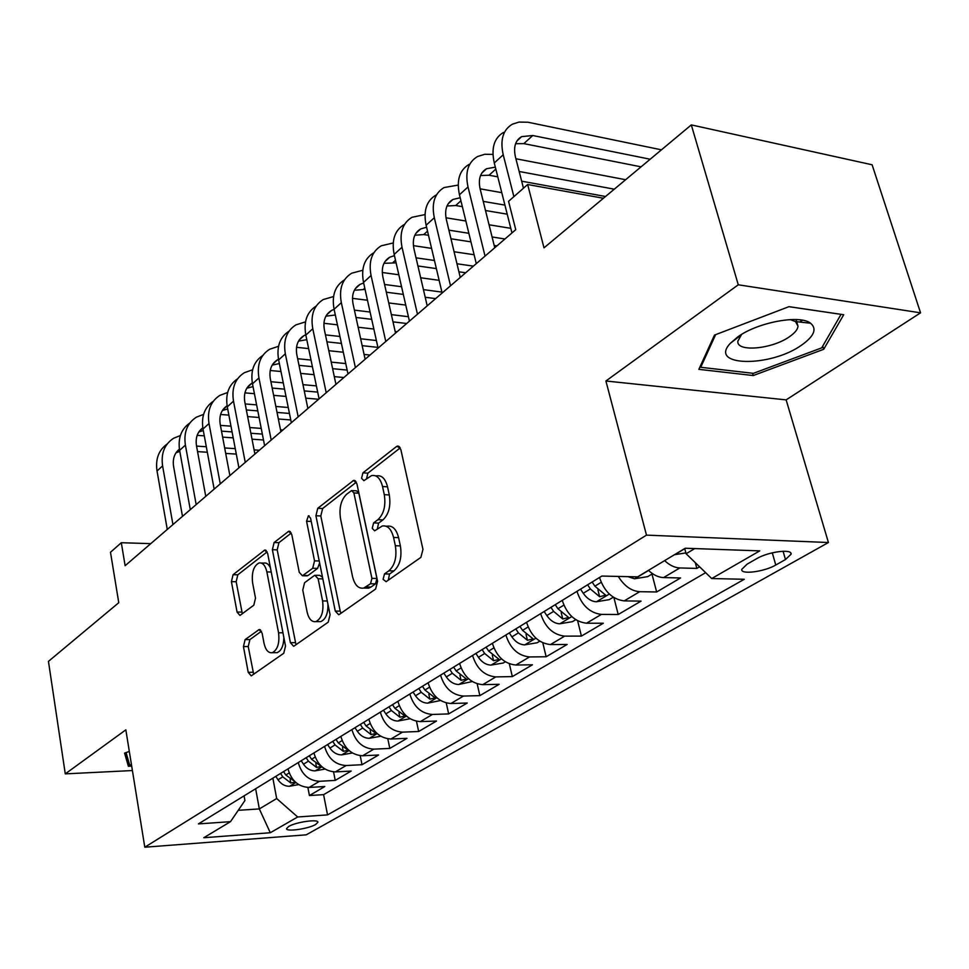 <?xml version="1.0" encoding="UTF-8"?>
<svg xmlns="http://www.w3.org/2000/svg" width="969" height="969" viewBox="0 0 969 969"><rect width="100%" height="100%" fill="white"/><g stroke="black" fill="none" stroke-linecap="round" stroke-linejoin="round"><path stroke-width="1.45" d="M383.094 579.353L386.147 581.679L420.873 557.393L422.968 549.399L400.839 449.507L397.375 446.103L396.406 446.6L362.927 472.86L361.558 478.286L363.896 480.66L371.672 475.549C376.808 474.774 380.429 478.432 382.537 486.523L384.293 494.674C385.965 505.721 383.833 514.067 377.922 519.699L373.61 522.921L372.229 528.347L374.652 530.818L382.246 526.01C387.576 525.198 391.343 529.001 393.559 537.444L395.352 545.741C397.048 556.969 394.892 565.339 388.884 570.814L384.499 573.914L383.094 579.353M385.941 526.155L387.249 526.203C392.59 525.392 396.369 529.195 398.586 537.613L400.379 545.898C402.087 557.114 399.918 565.46 393.911 570.935L389.514 574.023L388.303 580.165M400.258 447.86L367.881 473.163L366.561 478.747M375.427 475.767L376.65 475.84C381.786 475.064 385.42 478.722 387.527 486.801L389.296 494.941C390.967 505.963 388.835 514.285 382.925 519.905L378.6 523.115L377.329 528.989M315.664 824.486L317.893 822.269C318.583 818.817 295.787 822.063 288.677 826.46L286.545 828.64C286.012 832.056 308.505 828.834 315.664 824.486M802.502 320.23L799.909 322.059M245.121 639.625L243.449 646.589L248.221 672.341L251.25 675.877L283.747 653.276L285.516 646.093L267.65 553.408L264.707 550.089L233.069 574.702L231.421 581.654L237.054 612.057L239.949 615.436L253.805 605.201L255.501 598.152L252.606 582.866C251.492 572.534 253.624 565.908 259.002 562.965C262.732 562.432 265.361 565.424 266.875 571.916L278.563 632.805C279.726 643.15 277.643 649.775 272.301 652.682C268.352 653.227 265.591 650.078 264.016 643.222L262.102 633.072L259.074 629.596L245.121 639.625L249.905 639.601L248.234 646.565L253.684 674.303M738.281 284.789L605.904 380.999L786.138 399.882L920.55 312.83L738.281 284.789L691.309 124.904L543.997 247.846L527.657 184.51L508.568 201.334L515.75 229.689L125.122 565.702L121.307 542.725L110.49 552.257L118.763 602.706L48.45 661.379L65.274 773.868L132.414 770.549M605.904 380.999L646.48 535.13L144.793 847.209L125.837 729.851L65.274 773.868M335.274 611.088L338.678 614.721L339.368 614.394L375.609 589.043L377.595 581.315L356.919 483.773L353.637 480.394L317.747 508.289L315.918 515.75L335.274 611.088L340.216 611.124L340.991 613.256M328.212 622.183L294.225 645.96L293.607 646.25L290.397 642.665L272.386 549.714L274.118 542.519L288.75 531.242L291.79 534.573L299.251 572.316L302.413 575.768L312.708 568.282L314.537 560.869L306.567 521.249L308.384 515.787L310.564 518.124L330.078 614.746L328.212 622.183M691.309 124.904L872.1 164.778L920.55 312.83M307.876 787.47L309.426 795.537L324.797 786.525L309.111 787.446L319.491 781.293C308.723 780.699 301.65 774.461 298.258 762.567M333.566 771.893L335.238 780.396L351.19 771.058L335.359 771.905L346.139 765.522C335.274 764.856 328.091 758.485 324.579 746.396M360.202 755.699L362.018 764.711L378.564 755.008L362.612 755.772L373.792 749.146C362.83 748.407 355.538 741.891 351.917 729.596M387.818 738.85L389.804 748.419L406.992 738.342L390.907 739.02L402.523 732.14C391.464 731.316 384.063 724.655 380.32 712.154M416.488 721.287L418.669 731.498L436.522 721.033L420.304 721.614L432.392 714.456C421.224 713.547 413.715 706.728 409.839 694.022M446.249 702.973L448.659 713.911L467.228 703.034L450.888 703.506L463.461 696.057C452.196 695.052 444.565 688.087 440.556 675.151M477.184 683.835L479.849 695.633L499.168 684.296L482.719 684.659L495.813 676.907C484.452 675.793 476.7 668.658 472.545 655.492M509.343 663.813L512.322 676.592L532.441 664.795L515.871 665.025L529.522 656.946C518.064 655.734 510.191 648.418 505.879 635.01M542.81 642.835L546.141 656.764L567.119 644.458L550.44 644.567L564.673 636.136C553.129 634.792 545.123 627.306 540.654 613.656M577.645 620.802L581.412 636.088L603.299 623.249L586.511 623.212L601.374 614.407C589.746 612.941 581.606 605.25 576.967 591.344M613.91 597.607L618.21 614.516L641.078 601.107L624.181 600.901L639.722 591.696C631.316 591.054 624.181 585.966 618.319 576.434M651.967 574.096L656.655 591.974L680.553 577.96L663.571 577.585C658.399 577.367 653.36 574.956 648.443 570.366M756.741 558.641L747.063 564.176L741.757 569.348C740.437 574.896 764.323 571.819 775.769 565.024L785.471 559.549L791.067 554.22C792.63 548.575 768.247 551.676 756.741 558.641M646.48 535.13L828.422 542.519L306.228 834.83L144.793 847.209M309.426 795.537L323.598 794.653L327.534 814.893L744.289 579.28L711.718 578.541L686.1 553.747L684.708 548.563M327.534 814.893L297.677 816.976L270.303 832.746L203.793 837.725L230.501 821.664L198.415 823.904L601.846 576.058L637.614 576.87L685.24 548.236L759.744 550.889L711.718 578.541M695.294 562.638L696.856 568.415L679.826 567.955C674.654 567.713 669.579 565.266 664.637 560.627M656.655 591.974L639.722 591.696M618.21 614.516L601.374 614.407M581.412 636.088L564.673 636.136M546.141 656.764L529.522 656.946M512.322 676.592L495.813 676.907M479.849 695.633L463.461 696.057M448.659 713.911L432.392 714.456M418.669 731.498L402.523 732.14M389.804 748.419L373.792 749.146M362.018 764.711L346.139 765.522M335.238 780.396L319.491 781.293M323.598 794.653L705.65 572.667M696.856 568.415L699.594 566.804M255.646 788.742L259.329 808.921L276.674 798.553L272.87 778.155M686.1 553.747L694.749 548.575M786.138 399.882L828.422 542.519M150.789 543.633L121.307 542.725M603.421 198.257L527.657 184.51M238.253 810.314L259.329 808.921L270.303 832.746M244.079 795.852L244.915 800.539L230.501 821.664M599.52 577.488C604.268 591.55 612.493 599.363 624.181 600.901M562.25 600.38C566.817 614.189 574.908 621.795 586.511 623.212M526.567 622.304C530.976 635.858 538.921 643.283 550.44 644.567M492.385 643.307C496.625 656.619 504.449 663.862 515.871 665.025M459.597 663.45C463.691 676.519 471.394 683.593 482.719 684.659M428.116 682.782C432.077 695.633 439.66 702.537 450.888 703.506M397.896 701.362C401.711 713.983 409.184 720.73 420.304 721.614M368.826 719.216C372.52 731.631 379.872 738.233 390.907 739.02M340.858 736.392C344.431 748.601 351.686 755.057 362.612 755.772M313.932 752.937C317.396 764.941 324.542 771.263 335.359 771.905M287.987 768.877C291.342 780.687 298.379 786.876 309.111 787.446M276.674 798.553L297.677 816.976M714.492 335.08L698.867 369.346L753.228 375.548L823.711 349.288L843.72 314.731L788.972 306.664L714.492 335.08M129.325 751.447L124.565 753.095L128.38 766.261L131.699 766.104M822.729 346.103L823.711 349.288M752.562 373.259L753.228 375.548M126.321 753.458L128.38 766.261M356.374 482.15L322.641 508.507L320.812 515.968L340.216 611.124M370.533 583.762L371.914 578.372L353.891 492.942L351.577 490.568L346.587 494.287C340.979 499.847 338.956 507.962 340.519 518.657L352.534 576.531C354.654 585.01 358.36 588.861 363.654 588.086L370.533 583.762L375.524 583.847L376.905 578.469L371.914 578.372M352.353 490.605L356.531 490.835L358.833 493.209L376.905 578.469M365.301 588.11L368.632 588.159L370.994 587.032L366.016 586.948M375.524 583.847L370.994 587.032M291.294 533.011L278.939 542.664L277.195 549.859L295.981 644.724M306.361 575.852L307.997 575.513L317.602 568.391L319.625 562.941M307.112 612.045C308.784 619.009 311.715 622.195 315.882 621.601C321.611 618.525 323.852 611.645 322.592 600.937L318.135 578.784L314.901 575.283L314.186 575.647L304.569 582.744L302.764 590.073L307.112 612.045M318.365 621.614L320.787 621.614C325.741 619.336 328.116 613.522 327.946 604.159M322.495 577.185L319.806 575.38L315.846 575.307M261.485 631.182L249.905 639.601M275.002 652.658L277.134 652.646C281.349 650.829 283.59 645.814 283.881 637.602M270.448 567.907C268.679 564.14 266.463 562.529 263.798 563.086L261.242 563.013M267.178 551.858L237.817 574.799L236.17 581.739L242.347 613.801M685.882 552.911L674.448 554.716M661.452 149.832L527.996 122.239L519.045 122.07L512.444 124.165C502.996 129.701 499.931 139.911 503.226 154.786L513.885 196.646M503.577 132.39C494.117 137.949 491.029 148.148 494.275 162.962L511.959 232.948M523.466 188.204L515.484 157.135C513.243 147.167 515.302 140.335 521.661 136.629L532.756 135.515L650.187 159.231M515.593 143.703L523.829 143.63L641.078 166.838M801.46 345.218C814.166 336.231 817.206 328.903 810.593 323.234C799.752 314.428 757.722 322.265 737.784 336.897L730.408 343.244C707.951 366.633 770.016 367.687 801.46 345.218M741.6 334.426L737.845 341.173C736.343 352.401 772.16 349.179 789.481 336.703C794.859 332.985 797.705 329.472 798.008 326.165L795.513 321.575L790.28 319.588M802.271 320.194L799.667 322.035M700.381 366.04L700.72 367.287L715.643 334.644M788.923 306.676L841.031 314.356L821.724 347.859L753.397 373.344L700.72 367.287M131.481 764.795L129.604 764.892L126.067 752.574M652.585 573.721L647.704 576.64L634.441 578.784L628.033 576.652M613.304 597.207L609.222 599.654L596.189 601.785C591.235 601.386 586.923 598.551 583.253 593.282L580.54 589.152M587.626 584.791L590.351 588.946L599.641 596.734L605.661 595.148L594.881 586.184L592.144 582.018M575.743 619.675L572.388 621.674L559.573 623.806C554.656 623.455 550.404 620.705 546.807 615.545L544.154 611.5M550.949 607.333L553.614 611.391L562.759 618.985L568.597 617.483L557.938 608.75L555.261 604.68M539.769 641.187L537.105 642.774L524.495 644.894C519.626 644.591 515.423 641.926 511.898 636.875L509.306 632.914M515.811 628.917L518.415 632.89L527.427 640.291L533.107 638.862L522.557 630.359L519.941 626.374M492.967 154.398L484.682 154.289L477.523 156.542C468.063 162.162 464.902 172.3 468.015 186.944L485.045 256.107M469.02 164.415C459.572 170.059 456.375 180.173 459.451 194.769L476.276 263.653M494.759 247.749L480.176 189.088C478.056 179.277 480.188 172.482 486.559 168.727L495.341 167.153M480.551 175.51L489.042 175.244L497.787 176.83M521.661 181.191L605.54 196.489M519.166 171.477L614.285 189.185M625.623 179.725L515.896 158.759M458.216 185.079L444.068 187.55C434.621 193.243 431.362 203.296 434.318 217.734L450.524 285.794M435.929 195.108C426.481 200.801 423.211 210.842 426.118 225.22L442.13 293.013M460.251 277.425L446.382 219.684C444.371 210.007 446.552 203.272 452.923 199.469L460.19 197.749M447 205.997L455.721 205.525L462.358 206.639M485.505 210.527L507.211 214.173M483.228 201.382L504.922 205.101M501.785 192.661L480.115 188.834M425.016 214.585L412.007 217.286C402.559 223.027 399.228 233.008 402.026 247.228L417.469 314.235M404.194 224.529C394.746 230.283 391.403 240.239 394.165 254.411L409.427 321.151M427.208 305.853L413.981 248.997C412.091 239.476 414.32 232.79 420.679 228.938L426.59 227.23M414.841 235.237L423.756 234.571L428.492 235.297M450.96 238.774L470.958 241.862M494.178 245.46L496.927 245.884M448.889 230.15L468.863 233.299M492.07 236.957L504.934 238.992M510.784 228.321L489.042 224.784M465.871 221.017L445.982 217.783M393.232 242.965L381.229 245.811C371.805 251.601 368.414 261.497 371.066 275.511L385.783 341.488M373.731 252.764C364.308 258.566 360.904 268.437 363.52 282.403L378.067 348.125M395.534 333.106L382.912 277.122C381.12 267.735 383.397 261.097 389.744 257.221L394.444 255.622M383.99 263.289L396.103 262.89M417.942 265.978L436.365 268.595M458.906 271.805L465.677 272.761M416.04 257.827L434.451 260.491M456.968 263.762L473.381 266.136M474.095 254.738L454.086 251.746M431.58 248.379L413.412 245.654M505.309 661.791L503.274 663.014L490.859 665.109C486.026 664.855 481.884 662.263 478.432 657.321L475.888 653.433M482.138 649.605L484.682 653.494L493.56 660.713L499.083 659.356L488.655 651.071L486.099 647.171M362.769 270.266L351.686 273.21C342.275 279.036 338.823 288.847 341.342 302.655L355.393 367.626M344.479 279.884C335.08 285.722 331.616 295.521 334.099 309.268L347.992 373.998M365.131 359.245L353.091 304.109C351.384 294.855 353.697 288.29 360.032 284.389L363.641 282.972M354.375 290.252L365.071 289.44M386.316 292.202L403.31 294.406M425.209 297.265L435.626 298.609M384.572 284.474L401.554 286.727M423.441 289.634L441.912 292.093M439.127 280.32L420.679 277.776M398.816 274.772L382.271 272.495M472.266 681.546L458.591 684.514C453.795 684.308 449.701 681.776 446.321 676.931L443.838 673.128M449.822 669.458L452.317 673.261L461.062 680.299L466.44 679.015L456.133 670.936L453.637 667.108M333.566 296.55L323.283 299.53C313.908 305.392 310.407 315.131 312.781 328.733L326.214 392.736M316.221 306.034C306.943 311.933 303.479 321.611 305.829 335.092L319.092 398.853M335.94 384.366L324.433 330.054C322.81 320.933 325.16 314.404 331.483 310.492L334.111 309.341M325.911 316.173L335.322 315.01M356.011 317.469L371.696 319.334M393.002 321.865L406.689 323.501M354.4 310.128L370.085 312.042M391.367 314.634L408.409 316.706M405.745 305.078L388.726 302.934M367.469 300.245L352.474 298.355M440.544 700.514L427.595 703.155C422.835 702.973 418.802 700.514 415.483 695.766L413.048 692.048M418.802 688.511L421.249 692.254L429.873 699.121L435.105 697.886L424.919 690.013L422.46 686.258M305.514 321.865L295.969 324.857C286.618 330.744 283.081 340.398 285.334 353.806L298.173 416.852M289.004 331.204C279.884 337.151 276.419 346.72 278.636 359.923L291.33 422.738M307.876 408.494L296.877 354.981C295.339 345.994 297.713 339.538 304.012 335.601L305.756 334.765M298.537 341.112L306.785 339.683M326.928 341.839L341.415 343.414M362.164 345.667L377.898 347.374M325.451 334.874L339.937 336.473M360.662 338.775L376.384 340.531M397.133 331.725L395.17 331.495M373.84 329.036L358.142 327.231M337.43 324.833L323.925 323.283M410.069 718.744L397.799 721.069C393.087 720.924 389.102 718.526 385.844 713.874L383.458 710.229M388.993 706.825L391.391 710.495L399.882 717.193L404.981 716.018L394.916 708.339L392.506 704.669M278.551 346.272L269.673 349.24C260.358 355.138 256.785 364.707 258.929 377.922L271.199 440.047M262.829 355.441C253.83 361.425 250.377 370.873 252.485 383.809L264.622 445.704M280.889 431.714L270.363 378.988C268.897 370.122 271.308 363.714 277.582 359.765L278.515 359.281M272.18 365.119L279.375 363.545M299.009 365.349L312.393 366.67M332.609 368.668L347.144 370.097M297.64 358.712L311.025 360.068M331.228 362.115L345.751 363.581M370.025 355.042L364.078 354.424M343.317 352.231L328.806 350.705M308.627 348.586L296.526 347.314M380.769 736.258L369.141 738.305C364.465 738.196 360.541 735.859 357.343 731.292L355.005 727.707M360.323 724.437L362.672 728.034L371.054 734.587L376.02 733.46L366.064 725.963L363.702 722.353M352.353 752.974L341.56 754.887C336.921 754.815 333.033 752.525 329.908 748.056L327.607 744.531M332.73 741.382L335.044 744.919L343.292 751.326L348.15 750.248L338.302 742.92L335.989 739.383M325.003 769.071L314.973 770.876C310.383 770.815 306.555 768.599 303.479 764.202L301.226 760.75M306.156 757.71L308.421 761.174L316.56 767.436L321.296 766.406L311.57 759.26L309.293 755.784M298.658 784.599L289.356 786.283C284.801 786.247 281.022 784.078 277.994 779.766L275.79 776.375M294.661 781.414L285.794 774.994L283.578 771.59M280.55 773.444L282.766 776.847L290.797 782.976L295.4 782.116M252.618 369.783L244.345 372.714C235.079 378.637 231.458 388.109 233.505 401.154L245.254 462.37M237.599 378.782C228.745 384.79 225.305 394.141 227.291 406.823L238.919 467.821M254.908 454.061L244.83 402.087C243.437 393.353 245.872 387.006 252.11 383.046L252.315 382.925M246.804 388.242L253.03 386.607M272.168 388.048L284.547 389.15M304.266 390.907L317.687 392.106M270.908 381.725L283.275 382.864M302.982 384.657L316.403 385.892M343.874 377.535L334.305 376.626M314.065 374.688L300.669 373.404M280.986 371.527L270.218 370.497M227.642 392.481L219.939 395.34C210.709 401.275 207.063 410.662 209.013 423.526L220.266 483.87M213.289 401.287C204.556 407.319 201.128 416.549 203.018 428.988L214.161 489.127M229.883 475.597L220.229 424.361C218.921 415.992 221.211 409.79 227.109 405.757M222.349 410.541L227.691 408.918M246.356 409.96L257.79 410.88M277.037 412.431L289.452 413.436M245.181 403.94L256.615 404.872M275.85 406.471L288.253 407.489M318.631 399.252L305.744 398.138M286.012 396.43L273.633 395.352M254.423 393.693L244.927 392.869M203.587 414.369L196.392 417.179C187.211 423.102 183.541 432.416 185.394 445.098L196.174 504.595M189.851 422.993C181.227 429.037 177.824 438.158 179.616 450.367L190.287 509.658M205.755 496.346L196.501 445.825C195.29 437.915 197.397 431.908 202.824 427.813M198.766 432.053L203.296 430.49M221.501 431.144L232.075 431.908M250.874 433.264L262.345 434.088M220.411 425.379L230.985 426.166M249.772 427.559L261.23 428.407M280.513 429.836L282.875 430.006M290.773 419.952L278.345 418.983M259.086 417.482L247.64 416.585M228.878 415.12L220.593 414.478M180.391 435.517L173.657 438.242C164.536 444.177 160.842 453.395 162.598 465.907L172.942 524.568M167.225 443.947C158.722 449.991 155.319 459.003 157.026 470.995L167.274 529.449M182.487 516.356L173.608 466.549C172.47 459.064 174.408 453.25 179.41 449.119M175.995 452.826L179.798 451.372M197.555 451.615L207.33 452.244M225.704 453.419L236.303 454.098M196.55 446.103L206.312 446.745M224.675 447.957L235.273 448.659M254.108 449.907L259.341 450.246M263.495 439.987L252.025 439.187M233.214 437.867L222.628 437.128M204.289 435.844L197.167 435.347M663.571 577.585L679.826 567.955M783.085 551.24L785.471 559.549M772.281 552.814L775.769 565.024M393.911 570.935L388.884 570.814M400.379 545.898L395.352 545.741M398.586 537.613L393.559 537.444M378.6 523.115L373.61 522.921M382.925 519.905L377.922 519.699M389.296 494.941L384.293 494.674M387.527 486.801L382.537 486.523M367.881 473.163L362.927 472.86M399.543 446.83L396.406 446.6M389.514 574.023L384.499 573.914M320.812 515.968L315.918 515.75M322.641 508.507L317.747 508.289M355.575 480.999L352.752 480.842M358.833 493.209L353.891 492.942M295.266 642.641L290.397 642.665M277.195 549.859L272.386 549.714M278.939 542.664L274.118 542.519M290.397 531.715L287.987 531.63M307.997 575.513L303.115 575.416M317.602 568.391L312.708 568.282M319.225 560.99L314.537 560.869M311.231 521.443L306.567 521.249M327.304 600.998L322.592 600.937M322.834 578.881L318.135 578.784M260.479 629.898L258.457 629.898M282.948 632.793L278.563 632.805M271.235 572.013L266.875 571.916M241.814 612.081L237.054 612.057M236.17 581.739L231.421 581.654M237.817 574.799L233.069 574.702M266.257 550.525L263.98 550.453M253.018 672.256L248.221 672.341M248.234 646.565L243.449 646.589M674.799 554.668L684.744 548.696M503.226 154.786L494.275 162.962M532.756 135.515L523.829 143.63M634.78 578.735L648.54 570.462M596.516 601.737L609.319 594.045M594.881 586.184L601.168 582.333M583.253 593.282L590.351 588.946M597.921 589.903L599.641 596.734M559.888 623.757L571.807 616.587M557.938 608.75L563.837 605.14M546.807 615.545L553.614 611.391M561.208 612.662L562.759 618.985M524.81 644.845L535.893 638.183M522.557 630.359L528.105 626.967M511.898 636.875L518.415 632.89M526.034 634.416L527.427 640.291M468.015 186.944L459.451 194.769M495.825 169.078L489.042 175.244M434.318 217.734L426.118 225.22M460.929 200.789L455.721 205.525M402.026 247.228L394.165 254.411M427.511 231.155L423.756 234.571M371.066 275.511L363.52 282.403M395.497 260.249L393.063 262.454M491.174 665.061L501.494 658.859M488.655 651.071L493.863 647.898M478.432 657.321L484.682 653.494M492.3 655.238L493.56 660.713M341.342 302.655L334.099 309.268M364.792 288.144L363.581 289.247M458.894 684.465L468.499 678.7M456.133 670.936L461.014 667.956M446.321 676.931L452.317 673.261M459.924 675.199L461.062 680.299M312.781 328.733L305.829 335.092M427.898 703.106L436.837 697.741M424.919 690.013L429.497 687.215M415.483 695.766L421.249 692.254M428.831 694.337L429.873 699.121M285.334 353.806L278.636 359.923M398.102 721.021L406.411 716.018M394.916 708.339L399.216 705.711M385.844 713.874L391.391 710.495M398.937 712.699L399.882 717.193M258.929 377.922L252.485 383.809M369.431 738.257L377.171 733.606M366.064 725.963L370.11 723.492M357.343 731.292L362.672 728.034M370.182 730.36L371.054 734.587M341.839 754.839L349.034 750.527M338.302 742.92L342.105 740.595M329.908 748.056L335.044 744.919M342.505 747.329L343.292 751.326M315.264 770.827L321.938 766.806M311.57 759.26L315.143 757.068M303.479 764.202L308.421 761.174M315.833 763.669L316.56 767.436M289.634 786.234L295.836 782.504M285.794 774.994L289.162 772.947M277.994 779.766L282.766 776.847M290.119 779.415L290.797 782.976M233.505 401.154L227.291 406.823M209.013 423.526L203.018 428.988M185.394 445.098L179.616 450.367M162.598 465.907L157.026 470.995M790.692 552.899L791.067 554.22M398.647 446.2L397.375 446.103M354.751 480.454L353.637 480.394M368.632 588.159L363.654 588.086M289.67 531.278L288.75 531.242M307.282 575.865L302.413 575.768M309.075 515.811L308.384 515.787M320.787 621.614L315.882 621.601M259.862 629.596L259.074 629.596M277.134 652.646L272.301 652.682M265.567 550.113L264.707 550.089M521.661 136.629L516.949 140.941M795.513 321.575L810.593 323.234M796.009 319.552L796.663 321.708M797.063 323.028L798.008 326.165M740.849 335.213L730.408 343.244M486.559 168.727L481.811 173.051M452.923 199.469L448.175 203.817M420.679 228.938L415.919 233.299M389.744 257.221L384.972 261.582M360.032 284.389L355.26 288.75M331.483 310.492L326.71 314.852M304.012 335.601L299.251 339.949M277.582 359.765L272.822 364.114M252.11 383.046L247.374 387.382M227.134 405.89L222.834 409.814M202.86 428.068L199.178 431.435M179.471 449.459L176.346 452.317"/></g></svg>
